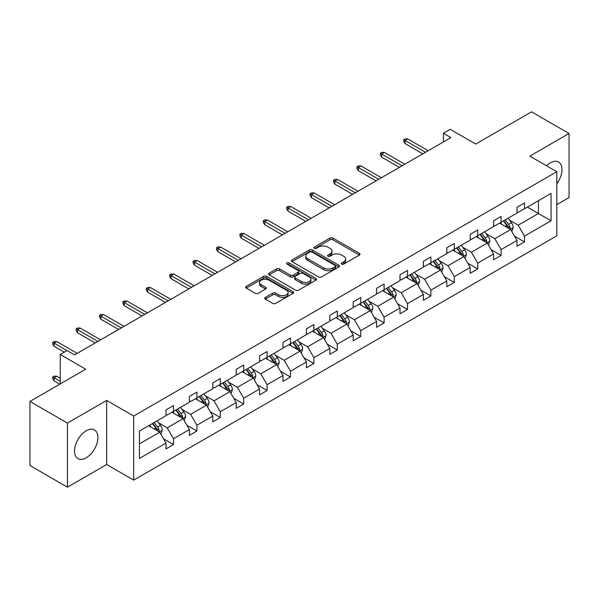 <?xml version="1.0" encoding="UTF-8"?>
<svg xmlns="http://www.w3.org/2000/svg" width="599" height="599" viewBox="0 0 599 599"><rect width="100%" height="100%" fill="white"/><g stroke="black" fill="none" stroke-linecap="round" stroke-linejoin="round"><path stroke-width="0.9" d="M341.692 264.107A1.46 0.839 0 0 0 343.751 264.107L359.4 255.069A2.082 1.205 0 0 0 360.006 254.223A2.082 1.205 0 0 0 359.4 253.37L332.894 238.073A2.082 1.205 0 0 0 329.952 238.073L314.303 247.102A1.46 0.839 0 0 0 313.876 247.701A1.46 0.839 0 0 0 314.303 248.293A1.46 0.839 0 0 0 316.369 248.293L318.391 247.125A6.664 3.849 0 0 1 327.818 247.125L330.027 248.398A6.664 3.849 0 0 1 331.973 251.123A6.664 3.849 0 0 1 330.027 253.841L327.997 255.009A1.46 0.839 0 0 0 327.571 255.601A1.46 0.839 0 0 0 327.997 256.2A1.46 0.839 0 0 0 330.064 256.2L332.086 255.032A6.664 3.849 0 0 1 341.505 255.032L343.714 256.305A6.664 3.849 0 0 1 345.668 259.023A6.664 3.849 0 0 1 343.714 261.748L341.692 262.916A1.46 0.839 0 0 0 341.265 263.508A1.46 0.839 0 0 0 341.692 264.107L341.692 262.916M86.204 457.808A16.547 9.554 120 0 0 97.008 443.23A16.547 9.554 120 0 0 94.47 429.97A16.547 9.554 120 0 0 86.204 430.786A16.547 9.554 120 0 0 75.392 445.371A16.547 9.554 120 0 0 77.93 458.624A16.547 9.554 120 0 0 86.204 457.808M556.823 183.796A16.547 9.554 120 0 0 558.575 162.022A16.547 9.554 120 0 0 550.301 162.846A16.547 9.554 120 0 0 546.505 165.758M556.823 204.626L569.05 197.573L569.05 133.487L531.553 111.833L475.748 144.052L450.253 129.324L443.425 133.27L443.425 141.926M67.447 487.167L106.674 464.517L106.674 400.431L67.447 423.081L67.447 487.167L29.95 465.513L29.95 401.427L85.747 369.216L60.252 354.488L60.252 383.937M67.447 423.081L29.95 401.427M265.312 297.404A2.082 1.205 0 0 0 264.706 298.257A2.082 1.205 0 0 0 265.312 299.103L272.747 303.401A2.082 1.205 0 0 0 275.697 303.401L293.068 293.368A2.082 1.205 0 0 0 293.675 292.514A2.082 1.205 0 0 0 293.068 291.668L266.562 276.364A2.082 1.205 0 0 0 263.62 276.364L246.249 286.397A2.082 1.205 0 0 0 245.635 287.25A2.082 1.205 0 0 0 246.249 288.097L255.226 293.285A2.082 1.205 0 0 0 258.176 293.285L265.612 288.988A2.082 1.205 0 0 0 266.218 288.141A2.082 1.205 0 0 0 265.612 287.288L261.157 284.72A5.571 3.212 0 0 1 259.524 282.443A5.571 3.212 0 0 1 262.961 279.471A5.571 3.212 0 0 1 269.033 280.167L286.479 290.245A5.571 3.212 0 0 1 288.112 292.514A5.571 3.212 0 0 1 284.675 295.487A5.571 3.212 0 0 1 278.602 294.79L275.697 293.113A2.082 1.205 0 0 0 272.747 293.113L265.312 297.404L265.312 299.103M60.252 354.488L67.073 350.55L74.576 354.885L450.927 137.598L443.425 133.27M106.674 400.431L133.674 416.02L556.823 171.718L556.823 235.804L133.674 480.106L133.674 416.02M569.05 133.487L529.823 156.129L556.823 171.718M318.541 276.963A2.082 1.205 0 0 0 321.483 276.963L338.854 266.929A2.082 1.205 0 0 0 339.468 266.083A2.082 1.205 0 0 0 338.854 265.23L312.356 249.933A2.082 1.205 0 0 0 309.413 249.933L292.035 259.959A2.082 1.205 0 0 0 291.428 260.812A2.082 1.205 0 0 0 292.035 261.658L318.541 276.963M287.542 264.421A1.46 0.839 0 0 1 289.017 264.623L289.017 262.894L315.965 278.453A2.082 1.205 0 0 1 316.572 279.299A2.082 1.205 0 0 1 315.965 280.152L298.587 290.178A2.082 1.205 0 0 1 295.644 290.178L269.146 274.881L269.146 273.181A2.082 1.205 0 0 0 268.532 274.028A2.082 1.205 0 0 0 269.146 274.881M269.146 273.181L276.581 268.884A2.082 1.205 0 0 1 279.523 268.884L290.268 275.091A2.082 1.205 0 0 0 293.218 275.091L298.145 272.246A2.082 1.205 0 0 0 298.759 271.392A2.082 1.205 0 0 0 298.145 270.546L286.958 264.084A1.46 0.839 0 0 1 286.532 263.485A1.46 0.839 0 0 1 287.43 262.714A1.46 0.839 0 0 1 289.017 262.894M139.447 431.048L165.998 415.721L165.998 409.918L173.5 405.59L173.5 411.386L189.396 402.206L189.396 396.411L196.899 392.075L196.899 397.878L212.802 388.699L212.802 382.896L220.297 378.568L220.297 384.371L236.201 375.191L236.201 369.388L243.703 365.061L243.703 370.856L259.599 361.676L259.599 355.881L267.102 351.546L267.102 357.348L282.998 348.169L282.998 342.366L290.5 338.038L290.5 343.841L306.403 334.661L306.403 328.858L313.898 324.531L313.898 330.334L329.802 321.154L329.802 315.351L337.297 311.016L337.297 316.819L353.2 307.639L353.2 301.836L360.703 297.508L360.703 303.311L376.599 294.131L376.599 288.329L384.101 284.001L384.101 289.804L399.997 280.624L399.997 274.821L407.5 270.486L407.5 276.289L423.403 267.109L423.403 261.306L430.898 256.978L430.898 262.781L446.802 253.602L446.802 247.799L454.297 243.471L454.297 249.274L470.2 240.094L470.2 234.291L477.703 229.956L477.703 235.759L493.598 226.579L493.598 220.776L501.101 216.449L501.101 222.251L516.997 213.072L516.997 207.269L524.499 202.941L524.499 208.744L551.05 193.41L551.05 220.776L524.499 236.111L524.499 241.914L516.997 246.241L516.997 240.439L501.101 249.618L501.101 255.421L493.598 259.749L493.598 253.946L477.703 263.126L477.703 268.929L470.2 273.256L470.2 267.461L454.297 276.641L454.297 282.443L446.802 286.771L446.802 280.968L430.898 290.148L430.898 295.951L423.403 300.279L423.403 294.476L407.5 303.656L407.5 309.458L399.997 313.786L399.997 307.991L384.101 317.171L384.101 322.966L376.599 327.301L376.599 321.498L360.703 330.678L360.703 336.481L353.2 340.809L353.2 335.006L337.297 344.185L337.297 349.988L329.802 354.316L329.802 348.513L313.898 357.693L313.898 363.496L306.403 367.831L306.403 362.028L290.5 371.208L290.5 377.011L282.998 381.338L282.998 375.536L267.102 384.715L267.102 390.518L259.599 394.846L259.599 389.043L243.703 398.223L243.703 404.026L236.201 408.361L236.201 402.558L220.297 411.738L220.297 417.54L212.802 421.868L212.802 416.065L196.899 425.245L196.899 431.048L189.396 435.376L189.396 429.573L173.5 438.753L173.5 444.555L165.998 448.891L165.998 443.088L139.447 458.415L139.447 431.048M172.003 412.254L183.099 418.664L167.203 427.843L158.518 422.834M167.203 427.843L173.5 438.753M183.099 418.664L189.396 429.573M165.998 414.336L167.203 415.025L173.5 411.386M195.401 398.747L206.498 405.156L190.602 414.336L181.916 409.319M190.602 414.336L196.899 425.245M206.498 405.156L212.802 416.065M189.396 400.821L190.602 401.517L196.899 397.878M218.8 385.239L229.904 391.641L214 400.821L205.315 395.812M214 400.821L220.297 411.738M229.904 391.641L236.201 402.558M212.802 387.313L214 388.01L220.297 384.371M242.198 371.724L253.302 378.134L237.399 387.313L228.721 382.304M237.399 387.313L243.703 398.223M253.302 378.134L259.599 389.043M236.201 373.806L237.399 374.495L243.703 370.856M265.597 358.217L276.701 364.626L260.797 373.806L252.119 368.789M260.797 373.806L267.102 384.715M276.701 364.626L282.998 375.536M259.599 360.291L260.797 360.987L267.102 357.348M289.003 344.71L300.099 351.111L284.203 360.291L275.518 355.282M284.203 360.291L290.5 371.208M300.099 351.111L306.403 362.028M282.998 346.784L284.203 347.48L290.5 343.841M312.401 331.195L323.497 337.604L307.601 346.784L298.916 341.774M307.601 346.784L313.898 357.693M323.497 337.604L329.802 348.513M306.403 333.276L307.601 333.965L313.898 330.334M335.799 317.687L346.903 324.096L331 333.276L322.314 328.259M331 333.276L337.297 344.185M346.903 324.096L353.2 335.006M329.802 319.761L331 320.458L337.297 316.819M359.198 304.18L370.302 310.582L354.398 319.761L345.72 314.752M354.398 319.761L360.703 330.678M370.302 310.582L376.599 321.498M353.2 306.254L354.398 306.95L360.703 303.311M382.596 290.665L393.7 297.074L377.797 306.254L369.119 301.245M377.797 306.254L384.101 317.171M393.7 297.074L399.997 307.991M376.599 292.746L377.797 293.435L384.101 289.804M406.002 277.157L417.099 283.567L401.203 292.746L392.517 287.73M401.203 292.746L407.5 303.656M417.099 283.567L423.403 294.476M399.997 279.239L401.203 279.928L407.5 276.289M429.401 263.65L440.497 270.059L424.601 279.239L415.916 274.222M424.601 279.239L430.898 290.148M440.497 270.059L446.802 280.968M423.403 265.724L424.601 266.42L430.898 262.781M452.799 250.135L463.903 256.544L448 265.724L439.322 260.715M448 265.724L454.297 276.641M463.903 256.544L470.2 267.461M446.802 252.216L448 252.905L454.297 249.274M476.198 236.627L487.301 243.037L471.398 252.216L462.72 247.2M471.398 252.216L477.703 263.126M487.301 243.037L493.598 253.946M470.2 238.709L471.398 239.398L477.703 235.759M499.603 223.12L510.7 229.529L494.796 238.709L486.118 233.692M494.796 238.709L501.101 249.618M510.7 229.529L516.997 240.439M493.598 225.194L494.796 225.89L501.101 222.251M527.352 207.097L538.449 213.506L518.202 225.194L509.517 220.185M518.202 225.194L524.499 236.111M551.05 220.776L538.449 213.506L538.449 200.687L551.05 193.41M106.674 464.517L133.674 480.106M516.997 211.687L518.202 212.375L524.499 208.744M139.447 443.866L159.701 432.171L148.597 425.762M159.701 432.171L165.998 443.088M514.526 236.148L524.499 241.914M491.128 249.663L501.101 255.421M467.722 263.171L477.703 268.929M444.323 276.678L454.297 282.443M420.925 290.193L430.898 295.951M397.526 303.7L407.5 309.458M374.128 317.208L384.101 322.966M350.722 330.723L360.703 336.481M327.324 344.23L337.297 349.988M303.925 357.738L313.898 363.496M280.527 371.253L290.5 377.011M257.128 384.76L267.102 390.518M233.722 398.268L243.703 404.026M210.324 411.783L220.297 417.54M186.925 425.29L196.899 431.048M163.527 438.797L173.5 444.555M342.276 264.309L343.714 263.478A6.664 3.849 0 0 0 345.668 260.76L345.668 259.023M331.973 251.123L331.973 252.853A6.664 3.849 0 0 1 330.027 255.571L328.581 256.402M359.37 255.092L332.894 239.802A2.082 1.205 0 0 0 329.952 239.802L314.887 248.503M338.854 265.23L338.854 266.929L312.356 251.662A2.082 1.205 0 0 0 309.413 251.662L292.065 261.673M335.178 266.675A1.46 0.839 0 0 0 335.605 266.083A1.46 0.839 0 0 0 335.178 265.484L311.914 252.052A1.46 0.839 0 0 0 309.855 252.052L307.721 253.287A6.664 3.849 0 0 0 305.767 256.005A6.664 3.849 0 0 0 307.721 258.731L323.617 267.91A6.664 3.849 0 0 0 333.044 267.91L335.178 266.675L335.178 268.404A1.46 0.839 0 0 0 335.605 267.813L335.605 266.083M305.767 256.005L305.767 257.742A6.664 3.849 0 0 0 307.721 260.46L307.721 258.731M335.178 268.404L333.044 269.64A6.664 3.849 0 0 1 323.617 269.64L307.721 260.46M269.168 274.896L276.581 270.621L276.581 268.884M298.759 271.392L298.759 273.129A2.082 1.205 0 0 1 298.145 273.975L293.218 276.82A2.082 1.205 0 0 1 290.268 276.82L279.523 270.621A2.082 1.205 0 0 0 276.581 270.621M289.017 264.623L315.935 280.167M301.424 281.53A5.571 3.212 0 0 0 307.497 282.226A5.571 3.212 0 0 0 310.933 279.254A5.571 3.212 0 0 0 309.301 276.985L303.154 273.436A2.082 1.205 0 0 0 300.211 273.436L295.277 276.281A2.082 1.205 0 0 0 294.663 277.135A2.082 1.205 0 0 0 295.277 277.981L301.424 281.53L301.424 283.26A5.571 3.212 0 0 0 307.497 283.963A5.571 3.212 0 0 0 310.933 280.991L310.933 279.254M294.663 277.135L294.663 278.864A2.082 1.205 0 0 0 295.277 279.711L295.277 277.981M301.424 283.26L295.277 279.711M288.112 292.514L288.112 294.251A5.571 3.212 0 0 1 284.675 297.224A5.571 3.212 0 0 1 278.602 296.52L275.697 294.843A2.082 1.205 0 0 0 272.747 294.843L265.342 299.118M259.524 282.443L259.524 284.173A5.571 3.212 0 0 0 261.157 286.449L261.157 284.72M265.582 289.003L261.157 286.449M293.038 293.383L266.562 278.101A2.082 1.205 0 0 0 263.62 278.101L246.271 288.112M511.838 231.499L513.216 227.515A5.623 3.242 -120 0 0 511.426 222.731L508.057 218.231M502.014 224.513L500.554 222.566M509.869 229.05L510.183 227.755A5.623 3.242 -120 0 0 508.573 224.378L505.204 219.878M503.796 220.694L507.503 225.643A2.86 1.655 60 0 1 508.027 226.512L510.183 227.755M503.407 220.919L506.776 225.411A5.623 3.242 60 0 1 508.177 228.069M425.5 152.273L405.066 140.48L405.066 143.603L403.719 141.431L403.719 139.702L405.066 140.48L407.769 138.923L428.203 150.716M405.066 143.603L422.797 153.838M403.719 139.702L405.224 138.833L407.769 138.923M488.44 245.013L489.817 241.023A5.623 3.242 -120 0 0 488.028 236.238L484.658 231.746M478.616 238.02L477.156 236.073M486.47 242.558L486.785 241.27A5.623 3.242 -120 0 0 485.175 237.885L481.806 233.393M480.398 234.202L484.104 239.151A2.86 1.655 60 0 1 484.628 240.019L486.785 241.27M480.009 234.426L483.378 238.926A5.623 3.242 60 0 1 484.778 241.577M465.041 258.521L466.419 254.538A5.623 3.242 -120 0 0 464.622 249.753L461.26 245.253M455.218 251.535L453.757 249.581M463.072 256.065L463.386 254.777A5.623 3.242 -120 0 0 461.777 251.393L458.407 246.9M457 247.709L460.706 252.658A2.86 1.655 60 0 1 461.223 253.527L463.386 254.777M456.61 247.941L459.972 252.434A5.623 3.242 60 0 1 461.38 255.092M402.101 165.788L381.668 153.988L381.668 157.11L380.32 154.946L380.32 153.209L381.668 153.988L384.371 152.431L404.797 164.231M381.668 157.11L399.398 167.346M380.32 153.209L381.818 152.348L384.371 152.431M378.703 179.296L358.269 167.503L358.269 170.618L356.922 168.454L356.922 166.724L358.269 167.503L360.972 165.945L381.398 177.738M358.269 170.618L376 180.853M356.922 166.724L358.419 165.856L360.972 165.945M441.643 272.028L443.02 268.045A5.623 3.242 -120 0 0 441.223 263.261L437.854 258.761M431.819 265.043L430.359 263.096M439.673 269.58L439.988 268.285A5.623 3.242 -120 0 0 438.378 264.908L435.009 260.408M433.601 261.224L437.307 266.173A2.86 1.655 60 0 1 437.824 267.042L439.988 268.285M433.204 261.449L436.574 265.941A5.623 3.242 60 0 1 437.974 268.599M355.297 192.803L334.871 181.01L334.871 184.133L333.523 181.961L333.523 180.232L334.871 181.01L337.566 179.453L358 191.246M334.871 184.133L352.601 194.368M333.523 180.232L335.021 179.363L337.566 179.453M418.237 285.543L419.622 281.552A5.623 3.242 -120 0 0 417.825 276.768L414.456 272.275M408.421 278.55L406.961 276.603M416.268 283.087L416.582 281.792A5.623 3.242 -120 0 0 414.972 278.415L411.61 273.923M410.203 274.731L413.909 279.681A2.86 1.655 60 0 1 414.426 280.549L416.582 281.792M409.806 274.956L413.175 279.456A5.623 3.242 60 0 1 414.575 282.107M331.898 206.318L311.473 194.518L311.473 197.64L310.117 195.476L310.117 193.739L311.473 194.518L314.168 192.96L334.601 204.761M311.473 197.64L329.203 207.875M310.117 193.739L311.622 192.878L314.168 192.96M394.838 299.051L396.216 295.067A5.623 3.242 -120 0 0 394.427 290.275L391.057 285.783M385.015 292.065L383.555 290.111M392.869 296.595L393.184 295.307A5.623 3.242 -120 0 0 391.574 291.923L388.204 287.43M386.797 288.239L390.503 293.188A2.86 1.655 60 0 1 391.027 294.057L393.184 295.307M386.407 288.471L389.777 292.963A5.623 3.242 60 0 1 391.177 295.621M308.5 219.826L288.067 208.033L288.067 211.148L286.719 208.984L286.719 207.254L288.067 208.033L290.77 206.475L311.203 218.268M288.067 211.148L305.797 221.383M286.719 207.254L288.216 206.385L290.77 206.475M371.44 312.558L372.818 308.575A5.623 3.242 -120 0 0 371.028 303.79L367.659 299.29M361.616 305.572L360.156 303.626M369.471 310.102L369.785 308.814A5.623 3.242 -120 0 0 368.175 305.438L364.806 300.938M363.398 301.754L367.105 306.703A2.86 1.655 60 0 1 367.629 307.572L369.785 308.814M363.009 301.978L366.378 306.471A5.623 3.242 60 0 1 367.779 309.129M285.102 233.333L264.668 221.54L264.668 224.655L263.32 222.491L263.32 220.761L264.668 221.54L267.371 219.983L287.797 231.776M264.668 224.655L282.399 234.898M263.32 220.761L264.818 219.893L267.371 219.983M348.041 326.073L349.419 322.082A5.623 3.242 -120 0 0 347.622 317.298L344.26 312.805M338.218 319.08L336.758 317.133M346.072 323.617L346.387 322.322A5.623 3.242 -120 0 0 344.777 318.945L341.408 314.445M340 315.261L343.706 320.21A2.86 1.655 60 0 1 344.223 321.079L346.387 322.322M339.611 315.486L342.972 319.986A5.623 3.242 60 0 1 344.373 322.636M261.703 246.848L241.27 235.048L241.27 238.17L239.922 236.006L239.922 234.269L241.27 235.048L243.973 233.49L264.399 245.291M241.27 238.17L259 248.405M239.922 234.269L241.419 233.408L243.973 233.49M324.643 339.581L326.021 335.597A5.623 3.242 -120 0 0 324.224 330.805L320.854 326.313M314.819 332.595L313.359 330.641M322.666 337.125L322.981 335.837A5.623 3.242 -120 0 0 321.378 332.452L318.009 327.96M316.601 328.769L320.308 333.718A2.86 1.655 60 0 1 320.824 334.586L322.981 335.837M316.205 329.001L319.574 333.493A5.623 3.242 60 0 1 320.974 336.151M238.297 260.355L217.871 248.563L217.871 251.677L216.524 249.513L216.524 247.784L217.871 248.563L220.567 247.005L241 258.798M217.871 251.677L235.602 261.913M216.524 247.784L218.021 246.915L220.567 247.005M301.237 353.088L302.622 349.105A5.623 3.242 -120 0 0 300.825 344.32L297.456 339.82M291.421 346.102L289.961 344.155M299.268 350.632L299.582 349.344A5.623 3.242 -120 0 0 297.973 345.967L294.611 341.467M293.203 342.284L296.909 347.225A2.86 1.655 60 0 1 297.426 348.101L299.582 349.344M292.806 342.508L296.176 347.001A5.623 3.242 60 0 1 297.576 349.659M277.839 366.595L279.216 362.612A5.623 3.242 -120 0 0 277.427 357.828L274.057 353.335M268.015 359.61L266.555 357.663M275.869 364.147L276.184 362.852A5.623 3.242 -120 0 0 274.574 359.475L271.205 354.975M269.797 355.791L273.503 360.74A2.86 1.655 60 0 1 274.028 361.609L276.184 362.852M269.408 356.016L272.777 360.516A5.623 3.242 60 0 1 274.177 363.166M254.44 380.11L255.818 376.127A5.623 3.242 -120 0 0 254.028 371.335L250.659 366.843M244.617 373.125L243.157 371.17M252.471 377.655L252.785 376.367A5.623 3.242 -120 0 0 251.176 372.982L247.806 368.49M246.399 369.298L250.105 374.248A2.86 1.655 60 0 1 250.629 375.116L252.785 376.367M246.009 369.531L249.379 374.023A5.623 3.242 60 0 1 250.779 376.674M231.042 393.618L232.419 389.635A5.623 3.242 -120 0 0 230.622 384.85L227.261 380.35M221.218 386.632L219.758 384.685M229.073 391.162L229.387 389.874A5.623 3.242 -120 0 0 227.777 386.49L224.408 381.997M223 382.813L226.707 387.755A2.86 1.655 60 0 1 227.223 388.631L229.387 389.874M222.611 383.038L225.973 387.531A5.623 3.242 60 0 1 227.373 390.189M207.643 407.125L209.021 403.142A5.623 3.242 -120 0 0 207.224 398.357L203.855 393.865M197.82 400.139L196.36 398.193M205.667 404.677L205.981 403.382A5.623 3.242 -120 0 0 204.379 400.005L201.009 395.505M199.602 396.321L203.308 401.27A2.86 1.655 60 0 1 203.825 402.139L205.981 403.382M199.205 396.545L202.574 401.045A5.623 3.242 60 0 1 203.974 403.696M184.237 420.64L185.623 416.657A5.623 3.242 -120 0 0 183.826 411.865L180.456 407.372M174.421 413.654L172.961 411.7M182.268 418.184L182.583 416.897A5.623 3.242 -120 0 0 180.973 413.512L177.611 409.02M176.196 409.828L179.902 414.778A2.86 1.655 60 0 1 180.426 415.646L182.583 416.897M175.807 410.06L179.176 414.553A5.623 3.242 60 0 1 180.576 417.204M214.899 273.863L194.473 262.07L194.473 265.185L193.118 263.021L193.118 261.291L194.473 262.07L197.168 260.513L217.602 272.305M194.473 265.185L212.203 275.428M193.118 261.291L194.623 260.423L197.168 260.513M191.5 287.378L171.067 275.577L171.067 278.7L169.719 276.536L169.719 274.799L171.067 275.577L173.77 274.02L194.203 285.813M171.067 278.7L188.797 288.935M169.719 274.799L171.217 273.938L173.77 274.02M168.102 300.885L147.668 289.092L147.668 292.207L146.321 290.043L146.321 288.314L147.668 289.092L150.371 287.535L170.797 299.328M147.668 292.207L165.399 302.443M146.321 288.314L147.818 287.445L150.371 287.535M144.703 314.393L124.27 302.6L124.27 305.715L122.922 303.551L122.922 301.821L124.27 302.6L126.973 301.042L147.399 312.835M124.27 305.715L142 315.958M122.922 301.821L124.42 300.953L126.973 301.042M121.297 327.908L100.872 316.107L100.872 319.23L99.516 317.066L99.516 315.329L100.872 316.107L103.567 314.55L124 326.343M100.872 319.23L118.602 329.465M99.516 315.329L101.021 314.468L103.567 314.55M97.899 341.415L77.473 329.622L77.473 332.737L76.118 330.573L76.118 328.844L77.473 329.622L80.169 328.057L100.602 339.858M77.473 332.737L95.196 342.972M76.118 328.844L77.623 327.975L80.169 328.057M160.839 434.148L162.217 430.164A5.623 3.242 -120 0 0 160.427 425.38L157.058 420.88M151.015 427.162L149.555 425.215M158.87 431.692L159.184 430.404A5.623 3.242 -120 0 0 157.574 427.02L154.205 422.527M152.797 423.343L156.504 428.285A2.86 1.655 60 0 1 157.028 429.161L159.184 430.404M152.408 423.568L155.777 428.06A5.623 3.242 60 0 1 157.178 430.718M54.067 380.889L52.719 378.725L52.719 376.988L54.217 376.127L56.77 376.209L54.067 377.774L54.067 380.889L59.803 384.199M52.719 376.988L60.252 381.338M56.77 376.209L60.252 378.224M66.998 350.595L54.067 343.13L54.067 346.244L52.719 344.081L52.719 342.351L54.067 343.13L56.77 341.572L77.196 353.365M54.067 346.244L64.303 352.152M52.719 342.351L54.217 341.482L56.77 341.572M343.714 263.478L343.714 261.748M327.997 256.2L327.997 255.009M330.027 255.571L330.027 253.841M314.303 248.293L314.303 247.102M329.952 239.802L329.952 238.073M332.894 239.802L332.894 238.073M359.4 255.069L359.4 253.37M292.035 261.658L292.035 259.959M309.413 251.662L309.413 249.933M312.356 251.662L312.356 249.933M323.617 269.64L323.617 267.91M333.044 269.64L333.044 267.91M279.523 270.621L279.523 268.884M290.268 276.82L290.268 275.091M293.218 276.82L293.218 275.091M298.145 273.975L298.145 272.246M315.965 280.152L315.965 278.453M272.747 294.843L272.747 293.113M275.697 294.843L275.697 293.113M278.602 296.52L278.602 294.79M265.612 288.988L265.612 287.288M246.249 288.097L246.249 286.397M263.62 278.101L263.62 276.364M266.562 278.101L266.562 276.364M293.068 293.368L293.068 291.668M510.296 229.29L513.186 227.627M508.573 224.378L511.426 222.731M505.174 226.34L506.776 225.411M486.897 242.805L489.78 241.135M485.175 237.885L488.028 236.238M481.776 239.847L483.378 238.926M463.499 256.312L466.381 254.642M461.777 251.393L464.622 249.753M458.377 253.355L459.972 252.434M440.093 269.82L442.983 268.157M438.378 264.908L441.223 263.261M434.979 266.869L436.574 265.941M416.694 283.334L419.585 281.665M414.972 278.415L417.825 276.768M411.58 280.377L413.175 279.456M393.296 296.842L396.186 295.172M391.574 291.923L394.427 290.275M388.174 293.884L389.777 292.963M369.897 310.349L372.78 308.687M368.175 305.438L371.028 303.79M364.776 307.399L366.378 306.471M346.492 323.864L349.382 322.195M344.777 318.945L347.622 317.298M341.378 320.907L342.972 319.986M323.093 337.372L325.983 335.702M321.378 332.452L324.224 330.805M317.979 334.414L319.574 333.493M299.695 350.879L302.585 349.217M297.973 345.967L300.825 344.32M294.573 347.929L296.176 347.001M276.296 364.394L279.179 362.724M274.574 359.475L277.427 357.828M271.175 361.437L272.777 360.516M252.898 377.902L255.78 376.232M251.176 372.982L254.028 371.335M247.776 374.944L249.379 374.023M229.492 391.409L232.382 389.747M227.777 386.49L230.622 384.85M224.378 388.459L225.973 387.531M206.093 404.924L208.984 403.254M204.379 400.005L207.224 398.357M200.979 401.966L202.574 401.045M182.695 418.431L185.585 416.762M180.973 413.512L183.826 411.865M177.574 415.474L179.176 414.553M159.297 431.939L162.179 430.277M157.574 427.02L160.427 425.38M154.175 428.989L155.777 428.06"/></g></svg>
